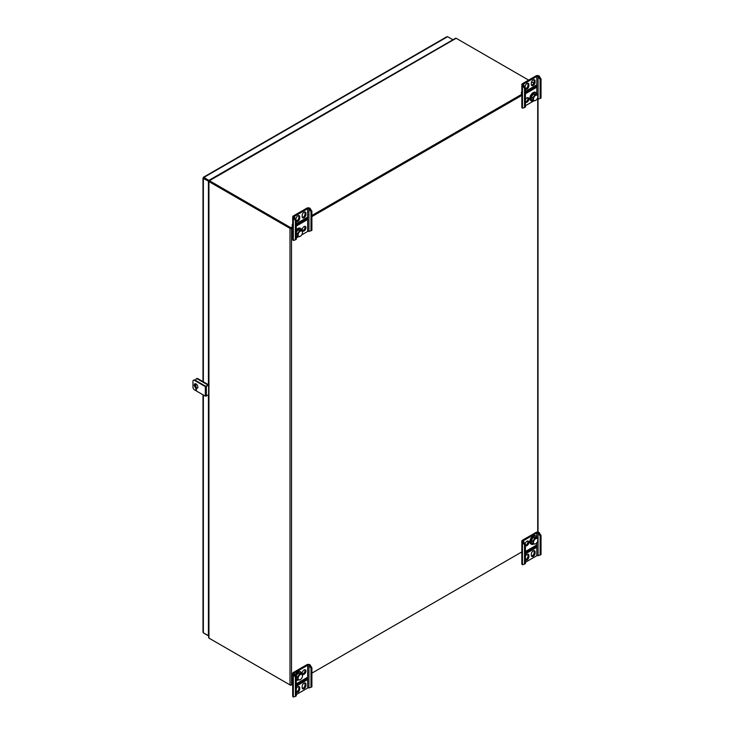 <?xml version="1.0" encoding="UTF-8"?>
<svg xmlns="http://www.w3.org/2000/svg" width="734" height="734" viewBox="0 0 734 734"><rect width="100%" height="100%" fill="white"/><g stroke="black" fill="none" stroke-linecap="round" stroke-linejoin="round"><path stroke-width="1.1" d="M290.756 685.088L291.508 684.905A1.073 0.624 180 0 1 289.994 684.905L289.994 228.375L208.942 181.582A1.073 0.624 180 0 1 208.823 181.5L209.309 180.665L208.823 181.5M289.994 684.905L208.942 638.103L208.942 181.582M290.49 228.09L209.392 181.27L290.756 228.246L292.692 227.127L291.013 228.09M289.994 228.375A1.073 0.624 0 0 0 291.508 228.375L292.692 227.696M208.942 636.956L208.823 638.029A1.073 0.624 0 0 0 208.942 638.103M522.47 551.555L311.895 673.133L521.828 551.931M311.895 216.613L522.47 95.035M311.895 216.035L521.828 94.833L311.895 216.035M455.172 38.847L456.034 38.214A1.073 0.624 60 0 1 456.163 38.278L209.438 180.72A1.073 0.624 -120 0 0 209.309 180.665M533.82 83.107L531.609 81.832M528.618 80.107L456.163 38.278M209.438 180.72L290.756 227.668L292.692 226.549M296.288 224.476L306.28 218.704M311.895 215.466L521.828 94.255M525.425 92.181L535.416 86.41M290.756 228.246L290.756 227.668M209.429 638.387A1.073 0.624 -120 0 0 209.438 638.396L290.756 685.345M541.031 535.435L540.123 535.958L538.077 532.985A0.908 0.523 0 0 0 536.802 532.985L523.379 540.738A0.908 0.523 0 0 0 523.379 541.472L525.425 544.444L524.516 544.967L524.516 564.116L522.47 564.721A2.193 1.266 180 0 1 521.828 563.822L521.828 541.105A2.193 1.266 180 0 1 522.47 540.215L535.893 532.462A2.193 1.266 180 0 1 538.985 532.462L541.031 535.435L541.031 554.574L538.077 555.711A0.908 0.523 0 0 0 536.802 555.711L525.425 562.281M524.516 544.967L522.47 541.995A2.193 1.266 180 0 1 521.828 541.105M525.425 559.684A2.661 1.541 120 0 0 527.966 556.179L527.966 555.005A2.661 1.541 120 0 0 527.792 554.188M531.48 556.124A2.661 1.541 120 0 0 534.159 552.601L534.159 551.436A2.661 1.541 120 0 0 533.985 550.61M535.123 545.903A2.275 1.312 -120 0 0 535.416 546.307L535.416 545.738M525.425 545.307A2.661 1.541 120 0 0 527.966 541.802A2.661 1.541 120 0 0 527.792 540.986M525.425 553.886L536.288 547.619L536.288 545.234L525.425 551.5M525.425 559.895A2.661 1.541 120 0 0 525.663 560.097A2.661 1.541 120 0 0 527.718 559.381A2.661 1.541 120 0 0 528.875 556.702L527.966 556.179M528.875 556.702L528.875 555.528A2.661 1.541 120 0 0 528.324 554.317A2.661 1.541 120 0 0 525.425 556.326M535.068 553.133A2.661 1.541 120 0 1 533.912 555.812A2.661 1.541 120 0 1 531.856 556.519A2.661 1.541 120 0 1 531.306 555.299L531.306 554.133A2.661 1.541 120 0 1 532.471 551.454A2.661 1.541 120 0 1 534.517 550.739A2.661 1.541 120 0 1 535.068 551.959L535.068 553.133L534.159 552.601M525.425 545.527A2.661 1.541 120 0 0 525.663 545.72A2.661 1.541 120 0 0 527.718 545.013A2.661 1.541 120 0 0 528.875 542.334A2.661 1.541 120 0 0 528.324 541.114A2.661 1.541 120 0 0 526.48 541.628A2.661 1.541 120 0 0 525.159 543.986M540.123 535.958L540.123 555.106M525.425 544.444L525.425 563.593L524.516 564.116M538.572 533.279L539.481 532.746M522.966 542.288L523.874 541.756M521.479 552.133A3.441 1.982 -120 0 0 521.828 553.005M535.462 545.711L535.462 546.435A2.275 1.312 60 0 1 535.38 546.335L525.425 552.078M536.288 547.619L535.38 547.096L525.425 552.84M535.38 546.335L535.38 547.096M537.059 537.82A4.743 2.734 120 0 0 536.416 536.297A4.743 2.734 120 0 0 536.095 536.049A4.743 2.734 120 0 0 531.352 538.784A4.743 2.734 120 0 0 531.352 544.261A4.743 2.734 120 0 0 533.572 544.105M535.811 535.921A4.743 2.734 120 0 0 535.554 535.737A4.743 2.734 120 0 0 530.82 538.472A4.743 2.734 120 0 0 530.82 543.949A4.743 2.734 120 0 0 531.104 544.077M537.848 539.995A3.101 1.789 120 0 0 537.416 538.738A3.101 1.789 120 0 0 533.691 541.252A3.101 1.789 120 0 0 535.646 543.802A3.101 1.789 120 0 0 537.848 539.995L537.325 537.976L535.848 537.114L533.425 537.297L531.306 540.334L532.792 541.187L533.086 544.041L535.508 543.857M537.325 537.976L534.912 538.16L532.792 541.187M533.425 537.297L534.912 538.16M531.306 540.334L531.609 543.188L533.086 544.041M301.738 234.862L307.656 231.449A0.908 0.523 180 0 1 308.941 231.449L311.895 230.32L311.895 211.172L309.849 208.199A2.193 1.266 0 0 0 306.748 208.199L293.334 215.952A2.193 1.266 0 0 0 292.692 216.842A2.193 1.266 0 0 0 293.334 217.741L295.38 220.705L295.38 239.853L296.288 239.33L296.288 220.182L295.38 220.705M292.692 216.842L292.692 239.568A2.193 1.266 0 0 0 293.334 240.458L295.38 239.853M302.344 217.475A2.661 1.541 120 0 0 305.023 213.952L305.023 212.777A2.661 1.541 120 0 0 304.839 211.961M296.288 221.035A2.661 1.541 120 0 0 298.83 217.53L298.83 216.356A2.661 1.541 120 0 0 298.646 215.539M306.28 217.915L306.28 219.255L296.288 225.017M302.344 230.669A2.661 1.541 120 0 0 304.472 229.008A2.661 1.541 120 0 0 304.839 226.338M296.288 226.072L307.142 219.796L307.142 217.42L296.288 223.686M305.931 214.475L305.931 213.31A2.661 1.541 120 0 0 305.381 212.089A2.661 1.541 120 0 0 303.326 212.805A2.661 1.541 120 0 0 302.16 215.484L302.16 216.649A2.661 1.541 120 0 0 302.711 217.87A2.661 1.541 120 0 0 304.766 217.163A2.661 1.541 120 0 0 305.931 214.475L305.023 213.952M296.288 220.182L294.242 217.209A0.908 0.523 180 0 1 294.242 216.475L307.656 208.731A0.908 0.523 180 0 1 308.941 208.731L310.987 211.695L310.987 230.843M296.288 238.018L298.646 236.651M295.967 219.64L295.967 219.053A2.661 1.541 120 0 1 297.132 216.374A2.661 1.541 120 0 1 299.188 215.668A2.661 1.541 120 0 1 299.738 216.879L299.738 218.053L298.83 217.53M296.288 221.246A2.661 1.541 120 0 0 296.518 221.448A2.661 1.541 120 0 0 298.573 220.732A2.661 1.541 120 0 0 299.738 218.053M305.931 227.678A2.661 1.541 120 0 0 305.381 226.457A2.661 1.541 120 0 0 303.326 227.173A2.661 1.541 120 0 0 302.16 229.852A2.661 1.541 120 0 0 302.711 231.072A2.661 1.541 120 0 0 304.766 230.357A2.661 1.541 120 0 0 305.931 227.678M309.436 209.016L310.344 208.493M293.829 218.026L294.738 217.503M292.692 225.806L292.15 225.494A3.441 1.982 60 0 1 292.692 224.035M296.288 224.053L305.445 218.769A2.275 1.312 60 0 1 305.482 218.374M307.142 219.796L306.317 219.319L306.317 217.897M311.895 211.172L310.987 211.695M296.288 236.88A4.743 2.734 120 0 0 298.233 236.614M301.72 230.32A4.743 2.734 120 0 0 300.757 228.549A4.743 2.734 120 0 0 296.288 230.852M300.481 228.421A4.743 2.734 120 0 0 300.224 228.237A4.743 2.734 120 0 0 296.288 229.825M302.509 232.494A3.101 1.789 120 0 0 299.628 231.751A3.101 1.789 120 0 0 298.545 236.293A3.101 1.789 120 0 0 300.316 236.302A3.101 1.789 120 0 0 302.509 232.494L301.995 230.476L299.573 230.66L297.453 233.687L297.756 236.541L300.169 236.357M296.288 235.697L297.756 236.541M296.288 233.017L297.453 233.687M299.573 230.66L298.087 229.797L300.509 229.614L301.995 230.476M298.087 229.797L296.288 232.384M537.04 99.053A0.908 0.523 180 0 1 538.077 99.154L541.031 98.026L541.031 78.877L538.985 75.914A2.193 1.266 0 0 0 535.893 75.914L522.47 83.658A2.193 1.266 0 0 0 521.828 84.548A2.193 1.266 0 0 0 522.47 85.447L524.516 88.41L524.516 107.559L525.425 107.036L525.425 87.887L524.516 88.41M521.828 84.548L521.828 107.274A2.193 1.266 0 0 0 522.47 108.164L524.516 107.559M525.425 101.943A2.661 1.541 120 0 0 527.471 100.2A2.661 1.541 120 0 0 527.792 97.622M531.48 85.181A2.661 1.541 120 0 0 534.159 81.657L534.159 80.492A2.661 1.541 120 0 0 533.985 79.667M525.425 88.741A2.661 1.541 120 0 0 527.966 85.236L527.966 84.061A2.661 1.541 120 0 0 527.792 83.245M535.416 85.621L535.416 86.961L525.425 92.723M525.425 102.154A2.661 1.541 120 0 0 525.663 102.356A2.661 1.541 120 0 0 527.718 101.641A2.661 1.541 120 0 0 528.875 98.962A2.661 1.541 120 0 0 528.324 97.741A2.661 1.541 120 0 0 525.425 99.751M525.425 93.778L536.288 87.502L536.288 85.126L525.425 91.392M535.068 82.19L535.068 81.015A2.661 1.541 120 0 0 534.517 79.795A2.661 1.541 120 0 0 532.471 80.511A2.661 1.541 120 0 0 531.306 83.19L531.306 84.364A2.661 1.541 120 0 0 531.856 85.575A2.661 1.541 120 0 0 533.912 84.869A2.661 1.541 120 0 0 535.068 82.19L534.159 81.657M525.425 87.887L523.379 84.924A0.908 0.523 180 0 1 523.379 84.181L536.802 76.437A0.908 0.523 180 0 1 538.077 76.437L540.123 79.4L540.123 98.549M525.425 105.724L533.985 100.778M525.113 87.346L525.113 86.759A2.661 1.541 120 0 1 526.278 84.08A2.661 1.541 120 0 1 528.324 83.373A2.661 1.541 120 0 1 528.875 84.584L528.875 85.759L527.966 85.236M525.425 88.952A2.661 1.541 120 0 0 525.663 89.153A2.661 1.541 120 0 0 527.718 88.438A2.661 1.541 120 0 0 528.875 85.759M538.572 76.721L539.481 76.198M522.966 85.731L523.874 85.208M521.828 93.512L521.287 93.2A3.441 1.982 60 0 1 521.828 91.741M525.425 91.759L534.581 86.474A2.275 1.312 60 0 1 534.627 86.08M536.288 87.502L535.462 87.025L535.462 85.603M541.031 78.877L540.123 79.4M537.059 94.447A4.743 2.734 120 0 0 536.095 92.677A4.743 2.734 120 0 0 531.535 95.117A4.743 2.734 120 0 0 531.031 100.641A4.743 2.734 120 0 0 531.352 100.888A4.743 2.734 120 0 0 533.572 100.742M535.811 92.548A4.743 2.734 120 0 0 535.554 92.365A4.743 2.734 120 0 0 531.003 94.805A4.743 2.734 120 0 0 530.489 100.329A4.743 2.734 120 0 0 530.82 100.576A4.743 2.734 120 0 0 531.104 100.705M537.848 96.631A3.101 1.789 120 0 0 534.958 95.888A3.101 1.789 120 0 0 533.884 100.42A3.101 1.789 120 0 0 535.646 100.43A3.101 1.789 120 0 0 537.848 96.631L537.325 94.603L534.912 94.787L532.792 97.824L533.086 100.677L535.508 100.494M537.325 94.603L535.848 93.75L533.425 93.934L531.306 96.961L531.609 99.815L533.086 100.677M531.306 96.961L532.792 97.824M533.425 93.934L534.912 94.787M311.895 667.729L310.987 668.252L308.941 665.279A0.908 0.523 0 0 0 307.656 665.279L294.242 673.032A0.908 0.523 0 0 0 294.242 673.766L296.288 676.739L295.38 677.262L295.38 696.41L293.334 697.016A2.193 1.266 180 0 1 292.692 696.116L292.692 673.399A2.193 1.266 180 0 1 293.334 672.509L306.748 664.756A2.193 1.266 180 0 1 309.849 664.756L311.895 667.729L311.895 686.868L308.941 688.006A0.908 0.523 0 0 0 307.656 688.006L296.288 694.575M295.38 677.262L293.334 674.289A2.193 1.266 180 0 1 292.692 673.399M302.344 674.041A2.661 1.541 120 0 0 305.023 670.527A2.661 1.541 120 0 0 304.839 669.702M296.288 691.979A2.661 1.541 120 0 0 298.83 688.474L298.83 687.299A2.661 1.541 120 0 0 298.646 686.483M302.344 688.419A2.661 1.541 120 0 0 305.023 684.895L305.023 683.721A2.661 1.541 120 0 0 304.839 682.904M305.986 678.198A2.275 1.312 -120 0 0 306.28 678.601L306.28 678.023M302.16 673.225A2.661 1.541 120 0 0 302.711 674.445A2.661 1.541 120 0 0 304.766 673.729A2.661 1.541 120 0 0 305.931 671.05A2.661 1.541 120 0 0 305.381 669.83A2.661 1.541 120 0 0 303.326 670.546A2.661 1.541 120 0 0 302.16 673.225M296.288 686.18L307.142 679.913L307.142 677.528L296.288 683.794M296.288 692.19A2.661 1.541 120 0 0 296.518 692.391A2.661 1.541 120 0 0 298.573 691.676A2.661 1.541 120 0 0 299.738 688.997L298.83 688.474M299.738 688.997L299.738 687.822A2.661 1.541 120 0 0 299.188 686.602A2.661 1.541 120 0 0 296.288 688.62M305.931 685.418A2.661 1.541 120 0 1 304.766 688.097A2.661 1.541 120 0 1 302.711 688.813A2.661 1.541 120 0 1 302.16 687.593L302.16 686.428A2.661 1.541 120 0 1 303.326 683.739A2.661 1.541 120 0 1 305.381 683.033A2.661 1.541 120 0 1 305.931 684.253L305.931 685.418L305.023 684.895M310.987 668.252L310.987 687.4M296.288 676.739L296.288 695.878L295.38 696.41M309.436 665.573L310.344 665.041M293.829 674.583L294.738 674.051M292.343 684.427A3.441 1.982 -120 0 0 292.692 685.299M306.317 678.005L306.317 678.73A2.275 1.312 60 0 1 306.234 678.629L296.288 684.372M307.142 679.913L306.234 679.39L296.288 685.134M306.234 678.629L306.234 679.39M301.72 673.684A4.743 2.734 120 0 0 301.087 672.16A4.743 2.734 120 0 0 300.757 671.913A4.743 2.734 120 0 0 295.582 675.519M296.288 680.253A4.743 2.734 120 0 0 298.233 679.978M300.481 671.784A4.743 2.734 120 0 0 300.224 671.601A4.743 2.734 120 0 0 295.206 674.867M302.509 675.867A3.101 1.789 120 0 0 302.078 674.601A3.101 1.789 120 0 0 298.353 677.124A3.101 1.789 120 0 0 300.316 679.666A3.101 1.789 120 0 0 302.509 675.867L301.995 673.84L300.509 672.986L298.087 673.17L295.976 676.197L297.453 677.06L297.756 679.913L300.169 679.73M301.995 673.84L299.573 674.023L297.453 677.06M298.087 673.17L299.573 674.023M296.288 679.06L297.756 679.913M208.621 385.313L205.337 386.616L194.519 380.368A2.193 1.266 -120 0 0 193.418 380.258A2.193 1.266 -120 0 0 192.969 381.267L192.969 387.222A2.193 1.266 -120 0 0 194.519 389.901L205.337 396.149L208.621 394.846M193.693 380.166A2.193 1.266 60 0 1 193.904 379.983A2.193 1.266 60 0 1 194.996 380.093L205.814 386.332L208.621 384.754M196.574 389.901L195.703 388.974L196.574 389.901M197.868 387.066A2.541 1.468 -120 0 0 196.061 383.955A2.541 1.468 -120 0 0 194.794 383.827A2.541 1.468 -120 0 0 194.794 386.763A2.541 1.468 -120 0 0 197.336 388.231A2.541 1.468 -120 0 0 197.868 387.066M196.033 389.002L196.574 389.938M195.06 383.726A2.541 1.468 -120 0 0 195.272 386.488A2.541 1.468 -120 0 0 197.556 388.057M208.621 637.571L208.621 181.243L203.355 178.435L203.969 178.078L203.355 177.72L203.355 178.435L203.979 177.362L209.025 180.592M203.355 631.561L203.355 632.891L208.621 635.681M446.465 37.361L447.612 36.7L452.942 39.774M203.969 178.078L208.887 180.922L203.969 178.078L203.979 177.362L203.355 177.72M208.41 181.353L208.41 384.873M208.41 394.965L208.41 635.809M203.979 633.249L208.621 635.928M209.025 180.28L452.667 39.93M196.721 387.919A2.193 1.266 60 0 1 195.84 385.79L195.84 383.836M195.84 380.57L195.84 379.836A2.193 1.266 60 0 1 196.29 378.827A2.193 1.266 60 0 1 197.382 378.937L206.676 384.304A2.193 1.266 60 0 1 207.676 385.304M196.556 378.735A2.193 1.266 60 0 1 196.776 378.551A2.193 1.266 60 0 1 197.868 378.661L207.153 384.02A2.193 1.266 60 0 1 208.153 385.02M537.71 532.104L537.71 99.026M291.508 228.375L291.508 684.905M522.47 541.995L522.47 564.721M536.802 532.985L536.802 536.838M536.802 542.756L536.802 555.711M523.379 540.738L523.379 541.472M538.077 532.985L538.077 555.711M535.068 551.959L534.159 551.436M528.875 555.528L527.966 555.005M293.334 240.458L293.334 217.741M294.242 217.209L294.242 216.475M307.656 231.449L307.656 208.731M308.941 231.449L308.941 208.731M299.738 216.879L298.83 216.356M305.931 213.31L305.023 212.777M522.47 108.164L522.47 85.447M523.379 84.924L523.379 84.181M536.802 93.466L536.802 76.437M538.077 99.154L538.077 76.437M528.875 84.584L527.966 84.061M535.068 81.015L534.159 80.492M293.334 674.289L293.334 697.016M307.656 665.279L307.656 688.006M294.242 673.032L294.242 673.766M308.941 665.279L308.941 688.006M305.931 684.253L305.023 683.721M299.738 687.822L298.83 687.299M194.519 380.368L194.996 380.093M205.337 386.616L205.337 396.149M206.364 386.616L206.364 396.149M203.355 178.435L203.355 381.827M203.355 395.002L203.355 632.891M447.612 36.7L203.979 177.362M197.382 378.937L197.868 378.661M206.676 384.304L207.153 384.02M538.031 99.127L538.031 532.141M208.979 180.619L455.539 38.269M536.095 536.049L535.554 535.737M531.352 544.261L530.82 543.949M300.757 228.549L300.224 228.237M536.095 92.677L535.554 92.365M531.352 100.888L530.82 100.576M300.757 671.913L300.224 671.601M193.418 380.258L193.904 379.983M202.988 632.231L202.988 394.791M202.988 381.616L202.988 178.078M203.483 177.224L446.859 36.718M196.776 378.551L196.29 378.827"/></g></svg>
